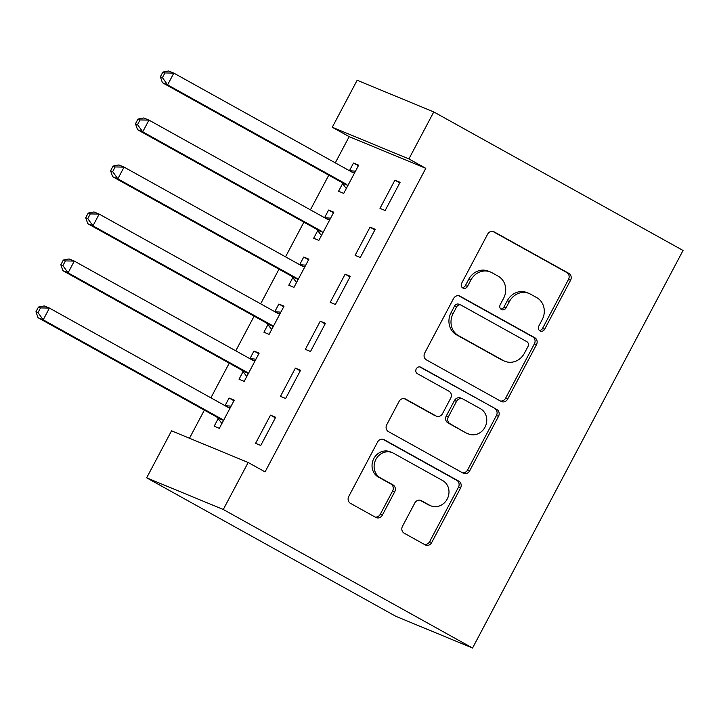 <?xml version="1.0" encoding="UTF-8"?>
<svg xmlns="http://www.w3.org/2000/svg" width="719" height="719" viewBox="0 0 719 719"><rect width="100%" height="100%" fill="white"/><g stroke="black" fill="none" stroke-linecap="round" stroke-linejoin="round"><path stroke-width="1.08" d="M539.996 330.92A3.658 3.316 112.5 0 0 544.607 329.302L570.553 280.293A5.222 4.736 112.5 0 0 568.855 273.382L494.205 231.895A5.222 4.736 112.5 0 0 493.755 231.68A5.222 4.736 112.5 0 0 487.617 234.196L461.67 283.214A3.658 3.316 112.5 0 0 463.171 288.202A3.658 3.316 112.5 0 0 467.476 286.441L470.828 280.095A16.717 15.162 112.5 0 1 490.484 272.016A16.717 15.162 112.5 0 1 491.922 272.708L498.141 276.168A16.717 15.162 112.5 0 1 503.597 298.304L500.235 304.64A3.658 3.316 112.5 0 0 501.736 309.637A3.658 3.316 112.5 0 0 506.041 307.867L509.403 301.531A16.717 15.162 112.5 0 1 529.058 293.451A16.717 15.162 112.5 0 1 530.487 294.143L536.707 297.603A16.717 15.162 112.5 0 1 542.162 319.739L538.801 326.075A3.658 3.316 112.5 0 0 539.996 330.92M539.358 330.443A3.658 3.316 112.5 0 0 542.539 328.448L568.486 279.439A5.222 4.736 112.5 0 0 566.779 272.519L492.803 231.401M462.218 287.573A3.658 3.316 112.5 0 0 465.4 285.578L468.761 279.242L470.828 280.095M500.784 309.008A3.658 3.316 112.5 0 0 503.965 307.013L507.326 300.677L509.403 301.531M402.478 526.281A5.222 4.736 112.5 0 0 404.177 533.192L425.127 544.831A5.222 4.736 112.5 0 0 425.567 545.047A5.222 4.736 112.5 0 0 431.715 542.53L460.528 488.093A5.222 4.736 112.5 0 0 458.83 481.182L384.18 439.695A5.222 4.736 112.5 0 0 383.73 439.48A5.222 4.736 112.5 0 0 377.592 442.005L348.769 496.434A5.222 4.736 112.5 0 0 350.477 503.354L375.776 517.41A5.222 4.736 112.5 0 0 376.217 517.626A5.222 4.736 112.5 0 0 382.364 515.101L394.695 491.805A5.222 4.736 112.5 0 0 392.996 484.885L380.45 477.919A13.976 12.672 112.5 0 1 375.561 460.07A13.976 12.672 112.5 0 1 392.322 452.664A13.976 12.672 112.5 0 1 393.518 453.24L442.652 480.553A13.976 12.672 112.5 0 1 447.542 498.402A13.976 12.672 112.5 0 1 430.78 505.808A13.976 12.672 112.5 0 1 429.585 505.232L421.397 500.676A5.222 4.736 112.5 0 0 420.948 500.46A5.222 4.736 112.5 0 0 414.809 502.985L402.478 526.281M265.068 471.889L425.801 168.318L408.904 158.926L332.277 127.254L357.154 80.258L433.782 111.93L683.05 250.464L472.554 648.026L223.285 509.492L248.172 462.497L265.068 471.889M433.782 111.93L408.904 158.926M501.08 401.382A5.222 4.736 112.5 0 0 501.52 401.597A5.222 4.736 112.5 0 0 507.668 399.072L536.482 344.644A5.222 4.736 112.5 0 0 534.783 337.723L460.133 296.237A5.222 4.736 112.5 0 0 459.693 296.021A5.222 4.736 112.5 0 0 453.545 298.547L424.731 352.975A5.222 4.736 112.5 0 0 426.43 359.895L501.08 401.382M498.51 416.373L469.687 470.801A5.222 4.736 112.5 0 1 463.548 473.327A5.222 4.736 112.5 0 1 463.099 473.111L388.458 431.625A5.222 4.736 112.5 0 1 386.75 424.704L399.081 401.409A5.222 4.736 112.5 0 1 405.228 398.883A5.222 4.736 112.5 0 1 405.678 399.099L435.948 415.924A5.222 4.736 112.5 0 0 436.397 416.139A5.222 4.736 112.5 0 0 442.536 413.623L450.714 398.164A5.222 4.736 112.5 0 0 449.016 391.253L417.496 373.736A3.658 3.316 112.5 0 1 420.606 367.121A3.658 3.316 112.5 0 1 420.912 367.274L496.802 409.453A5.222 4.736 112.5 0 1 498.51 416.373L496.434 415.51L467.62 469.947L469.687 470.801M248.172 462.497L171.535 430.834L146.658 477.82L395.917 616.354L472.554 648.026M300.56 370.285L295.383 368.146L280.455 396.349L285.632 398.488L300.56 370.285M243.058 371.624L239.032 379.228L244.208 381.367L259.137 353.173L253.96 351.034L249.933 358.637M350.324 276.303L345.147 274.164L330.219 302.357L335.396 304.497L350.324 276.303M292.822 277.633L288.795 285.236L293.972 287.384L308.9 259.182L303.724 257.043L299.697 264.655M400.088 182.32L394.911 180.181L379.983 208.375L385.159 210.514L400.088 182.32M342.586 183.651L338.559 191.254L343.736 193.393L358.664 165.199L353.487 163.06L349.461 170.664M425.801 168.318L349.173 136.646L335.297 162.853M328.772 175.175L310.419 209.849M303.894 222.162L285.533 256.836M279.008 269.158L260.655 303.831M254.131 316.153L235.769 350.827M229.244 363.149L210.892 397.823M204.367 410.136L189.483 438.248M317.708 230.637L313.682 238.25L318.859 240.389L333.787 212.195L328.61 210.056L324.584 217.659M375.21 229.307L370.033 227.168L355.105 255.362L360.282 257.51L375.21 229.307M267.944 324.629L263.918 332.232L269.095 334.371L284.023 306.177L278.846 304.038L274.82 311.642M325.446 323.298L320.27 321.159L305.341 349.353L310.518 351.492L325.446 323.298M218.181 418.611L214.154 426.223L219.331 428.362L234.259 400.168L229.082 398.02L225.056 405.633M275.683 417.281L270.506 415.142L255.578 443.335L260.754 445.474L275.683 417.281M146.658 477.82L223.285 509.492M349.173 136.646L332.277 127.254M353.487 163.06L358.368 165.765M394.911 180.181L399.791 182.887M328.61 210.056L333.481 212.761M370.033 227.168L374.905 229.882M303.724 257.043L308.604 259.757M345.147 274.164L350.027 276.869M278.846 304.038L283.717 306.743M320.27 321.159L325.141 323.865M253.96 351.034L258.84 353.739M295.383 368.146L300.263 370.86M229.082 398.02L233.954 400.735M270.506 415.142L275.377 417.856M529.058 293.451L526.982 292.597A16.717 15.162 112.5 0 0 507.326 300.677M490.484 272.016L488.417 271.162A16.717 15.162 112.5 0 0 468.761 279.242M500.415 401.013A5.222 4.736 112.5 0 0 505.592 398.218L534.415 343.79A5.222 4.736 112.5 0 0 532.707 336.869L458.731 295.752M527.998 346.486A3.658 3.316 112.5 0 0 526.802 341.651L461.283 305.233A3.658 3.316 112.5 0 0 456.664 306.851L453.123 313.538A16.717 15.162 112.5 0 0 458.578 335.674L503.363 360.561A16.717 15.162 112.5 0 0 504.801 361.253A16.717 15.162 112.5 0 0 524.457 353.182L527.998 346.486M460.969 305.081L458.893 304.227A3.658 3.316 112.5 0 0 454.597 305.988L456.664 306.851M504.801 361.253L502.725 360.399A16.717 15.162 112.5 0 1 501.296 359.707L456.511 334.82A16.717 15.162 112.5 0 1 451.056 312.684L454.597 305.988M462.434 472.743A5.222 4.736 112.5 0 0 467.62 469.947M404.267 398.614L433.872 415.07A5.222 4.736 112.5 0 0 434.321 415.285L436.397 416.139M419.725 366.906L496.802 409.453M467.359 433.386A13.976 12.672 112.5 0 0 468.554 433.961A13.976 12.672 112.5 0 0 485.316 426.556A13.976 12.672 112.5 0 0 480.427 408.707L463.108 399.09A5.222 4.736 112.5 0 0 462.668 398.874A5.222 4.736 112.5 0 0 456.52 401.391L448.341 416.849A5.222 4.736 112.5 0 0 450.049 423.761L465.292 432.532A13.976 12.672 112.5 0 0 466.487 433.108L468.554 433.961M462.668 398.874L460.591 398.011A5.222 4.736 112.5 0 0 454.453 400.537L456.52 401.391M465.292 432.532L447.973 422.907A5.222 4.736 112.5 0 1 446.274 415.986L454.453 400.537M496.434 415.51A5.222 4.736 112.5 0 0 494.735 408.599M430.78 505.808L428.713 504.954A13.976 12.672 112.5 0 1 427.517 504.37L419.986 500.19M392.322 452.664L390.246 451.811A13.976 12.672 112.5 0 0 373.494 459.207A13.976 12.672 112.5 0 0 378.374 477.065L380.45 477.919M375.111 517.042A5.222 4.736 112.5 0 0 380.288 514.247L392.628 490.951A5.222 4.736 112.5 0 0 390.92 484.031L378.374 477.065M424.462 544.463A5.222 4.736 112.5 0 0 429.638 541.668L458.461 487.239A5.222 4.736 112.5 0 0 456.754 480.328L382.769 439.21M354.638 172.803L353.874 172.74A5.321 4.826 -67.5 0 1 352.571 172.416A5.321 4.826 -67.5 0 1 352.112 172.201L173.827 73.113L167.608 84.86L162.431 82.721L340.716 181.808A5.321 4.826 -67.5 0 1 342.118 183.021L346.306 188.54M355.492 171.194L349.335 170.655M162.431 77.643L164.921 72.943L162.845 72.089L160.355 76.789L162.431 77.643L167.608 84.86L345.893 183.947A5.321 4.826 -67.5 0 1 347.295 185.169L347.762 185.79M162.845 72.089L168.65 70.974L173.827 73.113L164.921 72.943M162.431 82.721L160.355 76.789M329.76 219.798L328.987 219.735A5.321 4.826 -67.5 0 1 327.693 219.412A5.321 4.826 -67.5 0 1 327.235 219.196L148.95 120.109L142.73 131.856L137.554 129.717L315.839 228.804A5.321 4.826 -67.5 0 1 317.232 230.017L321.429 235.535M330.614 218.19L324.449 217.65M137.545 124.639L140.034 119.938L137.967 119.084L135.478 123.785L137.545 124.639L142.73 131.856L321.016 230.943A5.321 4.826 -67.5 0 1 322.409 232.156L322.885 232.776M137.967 119.084L143.773 117.97L148.95 120.109L140.034 119.938M137.554 129.717L135.478 123.785M304.874 266.794L304.11 266.722A5.321 4.826 -67.5 0 1 302.807 266.407A5.321 4.826 -67.5 0 1 302.357 266.192L124.063 167.105L117.844 178.851L112.667 176.712L290.952 275.799A5.321 4.826 -67.5 0 1 292.354 277.013L296.543 282.522M305.728 265.176L299.571 264.637M112.667 171.634L115.157 166.934L113.081 166.071L110.591 170.771L112.667 171.634L117.844 178.851L296.129 277.938A5.321 4.826 -67.5 0 1 297.531 279.152L297.999 279.772M113.081 166.071L118.887 164.957L124.063 167.105L115.157 166.934M112.667 176.712L110.591 170.771M279.997 313.781L279.233 313.718A5.321 4.826 -67.5 0 1 277.929 313.403A5.321 4.826 -67.5 0 1 277.471 313.178L99.186 214.091L92.967 225.838L87.79 223.699L266.075 322.786A5.321 4.826 -67.5 0 1 267.468 324.008L271.665 329.518M280.85 312.172L274.685 311.633M87.781 218.621L90.27 213.92L88.203 213.067L85.714 217.767L87.781 218.621L92.967 225.838L271.252 324.925A5.321 4.826 -67.5 0 1 272.645 326.147L273.121 326.768M88.203 213.067L94.009 211.952L99.186 214.091L90.27 213.92M87.79 223.699L85.714 217.767M255.11 360.776L254.346 360.713A5.321 4.826 -67.5 0 1 253.043 360.39A5.321 4.826 -67.5 0 1 252.594 360.174L74.3 261.087L68.08 272.834L62.904 270.695L241.189 369.782A5.321 4.826 -67.5 0 1 242.591 370.995L246.779 376.513M255.964 359.167L249.808 358.628M62.904 265.617L65.393 260.916L63.317 260.062L60.827 264.763L62.904 265.617L68.08 272.834L246.365 371.921A5.321 4.826 -67.5 0 1 247.767 373.134L248.244 373.763M63.317 260.062L69.123 258.948L74.3 261.087L65.393 260.916M62.904 270.695L60.827 264.763M230.233 407.772L229.469 407.7A5.321 4.826 -67.5 0 1 228.166 407.385A5.321 4.826 -67.5 0 1 227.707 407.17L49.422 308.083L43.203 319.829L38.026 317.69L216.311 416.777A5.321 4.826 -67.5 0 1 217.704 417.991L221.901 423.509M231.087 406.154L224.921 405.624M38.017 312.612L40.507 307.912L38.44 307.058L35.95 311.749L38.017 312.612L43.203 319.829L221.488 418.916A5.321 4.826 -67.5 0 1 222.881 420.13L223.357 420.75M38.44 307.058L44.245 305.943L49.422 308.083L40.507 307.912M38.026 317.69L35.95 311.749M542.539 328.448L544.607 329.302M465.4 285.578L467.476 286.441M503.965 307.013L506.041 307.867M493.288 231.518L494.205 231.895M566.779 272.519L568.855 273.382M568.486 279.439L570.553 280.293M459.225 295.86L460.133 296.237M532.707 336.869L534.783 337.723M534.415 343.79L536.482 344.644M505.592 398.218L507.668 399.072M451.056 312.684L453.123 313.538M456.511 334.82L458.578 335.674M501.296 359.707L503.363 360.561M404.761 398.721L405.678 399.099M433.872 415.07L435.948 415.924M420.273 367.014L420.912 367.274M446.274 415.986L448.341 416.849M447.973 422.907L450.049 423.761M420.48 500.298L421.397 500.676M427.517 504.37L429.585 505.232M390.92 484.031L392.996 484.885M392.628 490.951L394.695 491.805M380.288 514.247L382.364 515.101M383.263 439.318L384.18 439.695M456.754 480.328L458.83 481.182M458.461 487.239L460.528 488.093M429.638 541.668L431.715 542.53M350.791 171.464L353.874 172.74M340.716 181.808L345.893 183.947M342.118 183.021L347.295 185.169M325.905 218.459L328.987 219.735M315.839 228.804L321.016 230.943M317.232 230.017L322.409 232.156M301.027 265.446L304.11 266.722M290.952 275.799L296.129 277.938M292.354 277.013L297.531 279.152M276.141 312.441L279.233 313.718M266.075 322.786L271.252 324.925M267.468 324.008L272.645 326.147M251.264 359.437L254.346 360.713M241.189 369.782L246.365 371.921M242.591 370.995L247.767 373.134M226.377 406.433L229.469 407.7M216.311 416.777L221.488 418.916M217.704 417.991L222.881 420.13"/></g></svg>
